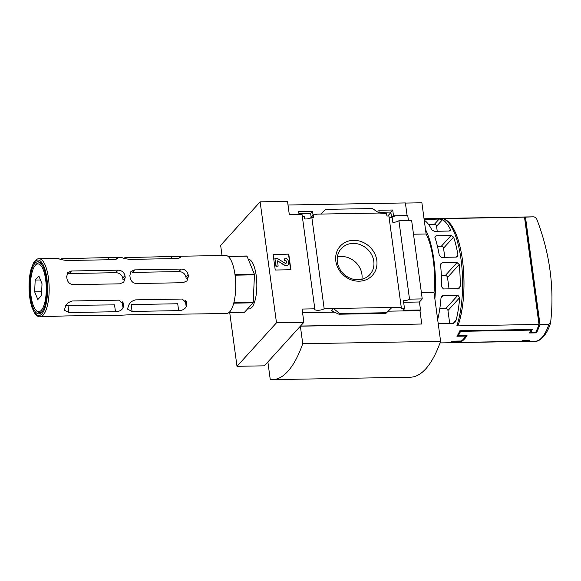 <?xml version="1.0" encoding="UTF-8"?>
<svg xmlns="http://www.w3.org/2000/svg" width="581" height="581" viewBox="0 0 581 581"><rect width="100%" height="100%" fill="white"/><g stroke="black" fill="none" stroke-linecap="round" stroke-linejoin="round"><path stroke-width="0.87" d="M298.932 213.706L310.653 213.496L311.147 217.316M299.033 214.454L298.656 211.666L312.542 211.419L310.653 213.496M222.015 255.509L220.642 245.349L260.135 201.839L276.491 322.796L303.87 322.317L302.076 309.048L314.808 308.823A4.975 1.561 172.3 0 0 314.677 309.266A4.975 1.561 172.3 0 0 318.737 310.254A4.975 1.561 172.3 0 0 324.162 308.656L311.815 217.352A4.975 1.561 -7.7 0 1 304.524 218.943L304.183 216.401A4.975 1.561 -7.7 0 1 302.229 215.82M311.815 217.352L313.784 217.323L313.442 214.781L310.407 218.129M313.442 214.781L316.863 214.723L316.79 214.135L316.246 214.73M312.542 211.419L313.05 215.217M379.11 212.29L390.831 212.08L391.434 216.735M379.211 213.038L378.834 210.249L392.72 210.002L390.831 212.08M393.62 216.408L394.165 215.812L394.245 216.393L391.703 216.437L390.824 217.403M391.703 216.437L391.834 217.454M392.72 210.002L393.584 216.408M379.168 213.038L320.697 214.069L325.607 209.371L372.428 208.543L379.168 213.038L386.583 213.496L386.924 216.03L388.9 215.994L401.246 307.298A4.975 1.561 172.3 0 0 401.115 307.741A4.975 1.561 172.3 0 0 404.521 308.758L403.439 300.762A4.975 1.561 172.3 0 0 409.518 299.135L398.915 220.707A4.975 1.561 -7.7 0 1 392.836 222.334L392.175 217.454A4.975 1.561 -7.7 0 1 389.009 216.829M320.697 214.069L316.79 214.135M394.165 215.812L407.753 215.573L408.428 220.54M353.553 240.323A21.729 19.326 -137.8 0 1 375.442 270.673A21.729 19.326 -137.8 0 1 339.958 271.298A21.729 19.326 -137.8 0 1 353.553 240.323M324.162 308.656L401.246 307.298M407.099 215.58L405.385 202.936L288.009 205.006M314.808 308.823L302.04 214.396L289.309 214.621L287.515 201.353L260.135 201.839M434.878 298.881A62.211 20.662 -91 0 0 425.495 229.488M528.02 340.611L528.042 340.764A62.211 20.662 89 0 1 525.209 341.41L440.028 342.913M528.042 340.764L523.154 340.851A62.211 20.662 89 0 1 521.397 341.388L449.04 342.667A62.211 20.662 -91 0 0 452.49 341.156L461.292 341.003A62.211 20.662 -91 0 0 465.751 336.087L456.949 336.246A62.211 20.662 -91 0 0 459.869 330.734L532.225 329.463A62.211 20.662 89 0 1 530.794 332.434L535.682 332.347A62.211 20.662 89 0 0 539.008 324.43L456.833 325.883L458.511 324.278A60.685 20.153 -91 0 0 462.977 264.239A60.685 20.153 -91 0 0 447.305 221.419M424.043 218.761L523.009 217.011A62.211 20.662 89 0 1 524.505 217.149L442.729 218.638C444.044 218.819 447.29 219.72 451.379 225.196C456.724 233.046 460.457 244.95 462.585 260.905C465.366 285.075 463.979 306.34 458.416 324.685M437.239 231.267L436.563 226.27A2.077 1.845 42.2 0 0 434.341 224.36L439.185 219.022L424.152 219.582M439.185 219.022L442.555 219.669A62.211 20.662 89 0 1 450.478 229.546L450.377 230.621L449.222 231.049L434.457 231.311L431.806 229.88A62.211 20.662 -91 0 0 424.239 220.221M434.908 237.44L435.111 236.256L436.295 235.792L451.059 235.53L453.587 237.113A62.211 20.662 89 0 1 457.973 255.168L457.581 256.562L456.317 257.107L441.553 257.368L439.294 255.495A62.211 20.662 -91 0 0 434.908 237.44M440.551 264.871L441.008 263.404L442.286 262.837L457.051 262.576L459.23 264.537A62.211 20.662 89 0 1 460.196 286.36L459.549 288.031L458.191 288.692L443.426 288.953L441.516 286.687A62.211 20.662 -91 0 0 440.551 264.871M437.675 319.586A62.211 20.662 -91 0 0 441.001 297.973L441.742 296.194L443.129 295.504L457.893 295.242L459.68 297.646A62.211 20.662 89 0 1 456.121 320.167L454.879 322.499L453.274 323.421L438.51 323.682M550.599 322.658L548.922 324.256A62.211 20.662 -91 0 1 535.123 341.236C538.907 342.086 546.794 335.825 550.512 323.065L550.599 322.658A226.735 201.658 42.2 0 0 536.517 218.507L534.418 216.974A62.211 20.662 -91 0 0 532.93 216.836L525.478 217.127A62.211 20.662 -91 0 0 523.989 216.996A62.211 20.662 -91 0 0 523.503 217.018M524.941 220.41L525.558 220.395L539.4 322.825L538.79 322.833M461.851 340.582L461.939 341.214A62.211 20.662 89 0 0 467.03 335.6L458.235 335.753A62.211 20.662 89 0 0 460.566 331.352L530.969 330.11A62.211 20.662 -91 0 1 529.523 332.993L536.372 332.869A62.211 20.662 -91 0 0 539.981 324.416L525.478 217.127M461.939 341.214L453.136 341.367A62.211 20.662 89 0 1 450.369 342.579L520.772 341.337A62.211 20.662 -91 0 0 522.515 340.713L529.364 340.589A62.211 20.662 -91 0 1 526.183 341.388A62.211 20.662 -91 0 1 525.696 341.381M548.922 324.256L539.981 324.416M276.491 322.796L236.99 366.306L264.37 365.827L267.892 362.101M236.99 366.306L229.72 312.505M387.745 216.016L390.89 212.544M405.407 203.074L421.886 202.784L426.105 233.998A51.84 17.219 89 0 1 434.014 292.526L440.609 341.301A140.021 46.502 89 0 1 410.346 377.207L272.474 379.647A140.021 46.502 89 0 1 270.252 379.524L267.877 361.963L300.37 326.173L302.745 343.734L440.609 341.301M303.87 322.317L300.493 326.035L421.617 324.031L300.37 326.173M409.518 299.135L422.242 298.91L411.638 220.482L398.915 220.707M421.741 323.893L419.947 310.624L420.521 309.993L419.438 301.997L422.242 298.91M420.521 309.993L403.12 310.305L404.521 308.758M385.915 313.391L391.935 307.458L385.915 313.391L338.963 314.219L339.696 313.551L333.465 308.496L331.366 310.806L338.963 314.219M419.947 310.624L388.282 311.184M334.779 312.128L302.57 312.701M386.518 312.723L339.696 313.551M273.128 254.413L288.772 254.137L290.885 269.744L275.234 270.02L273.128 254.413M413.498 234.223L426.105 233.998M421.407 292.744L434.014 292.526M302.745 343.734A140.021 46.502 89 0 1 272.474 379.647M353.117 243.41A19.318 17.183 -137.8 0 1 371.593 254.565A19.318 17.183 -137.8 0 1 369.879 274.566A19.318 17.183 -137.8 0 1 344.032 274.305A19.318 17.183 -137.8 0 1 341.272 248.595A19.318 17.183 -137.8 0 1 353.117 243.41M337.372 256.984A19.318 17.183 -137.8 0 1 341.25 256.482A19.318 17.183 -137.8 0 1 361.912 279.258M288.772 254.137L273.157 254.652M290.623 269.744L288.546 254.384M278.132 266.054L275.953 266.338L278.132 266.054L277.493 260.869L284.792 265.234A2.694 2.397 42.2 0 0 288.51 263.084L288.227 260.992A3.108 2.767 42.2 0 0 284.901 258.117L284.552 260.317A1.452 1.293 42.2 0 1 286.106 261.661L286.23 262.619A1.039 0.922 42.2 0 1 286.121 263.193M277.74 260.84L284.567 265.481A2.694 2.397 42.2 0 0 287.849 265.059M276.178 266.091L274.9 258.53L275.953 266.338M275.125 258.284L277.079 258.255L285.024 263.2A1.039 0.922 42.2 0 0 286.455 262.372L286.324 261.414A1.452 1.293 42.2 0 0 284.77 260.07L284.552 260.317M284.77 260.07L284.901 258.117M419.438 301.997L403.642 302.273M538.87 323.414L539.4 322.825M536.169 331.395L536.372 332.869M539.008 324.43L524.505 217.149M434.341 224.36L428.553 224.462M444.785 257.31L443.55 248.167A2.077 1.845 42.2 0 0 441.328 246.25L437.457 246.315M449.048 288.851L447.508 277.449A2.077 1.845 42.2 0 0 445.286 275.532L441.349 275.605M449.709 323.486L447.958 310.552A2.077 1.845 42.2 0 0 445.736 308.634L439.788 308.743M530.591 330.916L530.794 332.434M465.686 335.622L465.751 336.087M458.053 334.424L458.235 335.753M460.479 330.727L460.566 331.352M530.881 329.485L530.969 330.11M39.828 312.643A24.881 8.265 -91 0 0 39.9 312.643A24.881 8.265 -91 0 0 42.304 311.51M41.462 263.934A24.881 8.265 -91 0 0 39.029 262.888A24.881 8.265 -91 0 0 38.949 262.888M30.328 296.608A26.072 8.657 89 0 1 31.948 269.272A26.072 8.657 89 0 1 40.96 263.331A26.072 8.657 89 0 1 46.349 278.96A26.072 8.657 89 0 1 41.817 312.135A26.072 8.657 89 0 1 30.328 296.608M65.755 305.424L114.544 304.872L115.474 311.736C119.265 311.583 121.785 310.276 123.019 307.821A29.028 9.645 -91 0 0 123.535 306.209L123.027 302.461M125.22 277.565L123.019 279.991A21.875 7.262 -91 0 0 122.758 278.038C121.785 274.653 119.439 272.874 115.721 272.7L118.016 270.172C121.705 270.376 124.014 272.191 124.951 275.619A29.028 9.645 -91 0 1 125.089 276.585A29.028 9.645 -91 0 1 125.22 277.565L123.797 282.025L119.868 283.826L73.322 284.654C69.785 284.283 67.657 282.264 66.938 278.597A29.028 9.645 89 0 0 66.815 277.616A29.028 9.645 89 0 0 66.677 276.643L67.781 272.533L71.478 270.993L118.016 270.172M66.909 274.014L69.183 273.52L115.721 272.7M228.006 256.337L246.743 256.003A28.513 9.47 89 0 1 246.998 256.141L254.34 274.116A28.513 9.47 89 0 1 254.442 274.842L253.229 302.236A28.513 9.47 89 0 1 253.076 302.824L244.521 312.244L228.994 312.52M228.18 256.475L246.998 256.141M234.971 274.457L254.34 274.116M235.065 275.183L254.442 274.842M129.846 275.532A29.028 9.645 89 0 1 129.984 276.498A29.028 9.645 89 0 1 130.108 277.478C130.827 281.153 132.947 283.172 136.484 283.535L183.03 282.715L186.966 280.913L188.382 276.454A29.028 9.645 -91 0 0 188.259 275.474A29.028 9.645 -91 0 0 188.121 274.501C187.184 271.073 184.874 269.257 181.185 269.061L134.639 269.882L130.943 271.421L129.846 275.532M178.643 256.272L225.566 255.444A29.028 9.645 89 0 1 234.993 274.646A29.028 9.645 89 0 1 226.59 313.493L179.297 314.205M116.534 315.425L129.04 314.815L179.304 314.285A29.028 9.645 -91 0 1 178.665 314.125M40.024 316.79C38.288 317.015 36.429 315.694 34.432 312.825L31.97 307.378C30.212 301.982 29.239 295.627 29.05 288.321C28.912 280.703 29.667 274.043 31.301 268.364L33.531 262.924C35.441 259.961 37.264 258.56 39 258.741A29.028 9.645 89 0 1 48.434 277.936A29.028 9.645 89 0 1 40.024 316.79L65.871 315.926L116.127 315.323M116.498 315.432L116.142 315.403A29.028 9.645 -91 0 1 115.496 315.236M132.098 311.445L127.718 309.215L127.907 307.734A29.028 9.645 89 0 0 128.423 306.122C129.41 302.883 131.822 300.791 135.656 299.861L182.194 299.041L186.842 303.195L186.697 305.098A29.028 9.645 -91 0 1 186.189 306.703C184.947 309.165 182.434 310.472 178.636 310.624L177.713 303.754L131.168 304.582L132.098 311.445L178.636 310.624M180.27 257.55L180.132 256.511C181.359 257.318 180.219 258 176.726 258.56L130.18 259.38C126.186 258.959 123.404 258.342 121.857 257.543A29.028 9.645 89 0 0 121.095 257.332L116.207 257.419A29.028 9.645 -91 0 1 116.963 257.63L117.435 258.138M124.944 258.552L124.821 257.63L179.369 256.308A29.028 9.645 -91 0 1 180.132 256.511L180.597 257.027M123.535 306.209L123.68 304.306L119.032 300.159L72.487 300.98C68.66 301.909 66.249 303.994 65.261 307.24A29.028 9.645 89 0 1 64.745 308.852L64.556 310.334L68.928 312.556L115.474 311.736M117.108 258.668L116.963 257.63C118.19 258.429 117.057 259.111 113.556 259.678L67.011 260.499C63.017 260.07 60.242 259.46 58.688 258.654A29.028 9.645 89 0 0 57.926 258.451L39 258.741M61.775 259.663L61.651 258.741L115.474 257.39M248.247 259.191A24.881 8.265 89 0 1 256.214 275.655A24.881 8.265 89 0 1 249.002 308.954L247.491 308.983M233.896 302.578L253.229 302.236M233.744 303.166L253.076 302.824M188.382 276.454L186.181 278.873A21.875 7.262 -91 0 0 185.92 276.926C184.954 273.542 182.608 271.763 178.89 271.588L181.185 269.061M134.639 269.882L132.345 272.409L178.89 271.588M45.667 279.715A23.843 7.916 89 0 1 44.185 304.72A23.843 7.916 89 0 1 35.942 310.152A23.843 7.916 89 0 1 30.423 287.922A23.843 7.916 89 0 1 35.158 265.517A23.843 7.916 89 0 1 45.667 279.715M34.664 291.836L37.823 299.564L41.498 295.511L42.021 283.731L38.862 276.004L35.18 280.057L34.664 291.836L41.665 291.713M42.667 310.973A24.881 8.265 89 0 1 39.755 312.643A24.881 8.265 89 0 1 36.821 311.104L35.942 310.152M35.158 265.517L36 264.529A24.881 8.265 89 0 1 38.876 262.888A24.881 8.265 89 0 1 41.847 264.464M40.481 279.962L35.18 280.057M456.833 325.883A62.211 20.662 -91 0 0 461.053 259.605A62.211 20.662 -91 0 0 442.33 218.594M332.143 310.799L331.366 310.806M385.966 313.333L339.144 314.161M449.113 231.056L450.478 229.546M436.563 226.27L442.555 219.669M434.878 237.353L436.295 235.792M441.328 246.25L451.059 235.53M456.201 257.107L457.973 255.168M443.55 248.167L453.587 237.113M440.543 264.754L442.286 262.837M445.286 275.532L457.051 262.576M458.082 288.692L460.196 286.36M447.508 277.449L459.23 264.537M441.015 297.835L443.129 295.504M445.736 308.634L457.893 295.242M453.158 323.428L456.121 320.167M447.958 310.552L459.68 297.646M46.879 278.379A27.786 9.231 89 0 1 37.133 315.127A27.786 9.231 89 0 1 31.011 269.845A27.786 9.231 89 0 1 46.879 278.379M185.92 276.926L188.121 274.501M122.758 278.038L124.951 275.619M69.183 273.52L71.478 270.993M179.602 257.986L179.369 256.308M171.613 258.654L171.359 256.809M186.189 306.703L185.31 300.246M186.697 305.098L186.196 301.35M116.432 259.097L116.207 257.419M108.444 259.765L108.197 257.92M68.928 312.556L67.999 305.693M123.019 307.821L122.148 301.365M532.93 216.836L523.989 216.996M535.123 341.236L526.183 341.388"/></g></svg>
